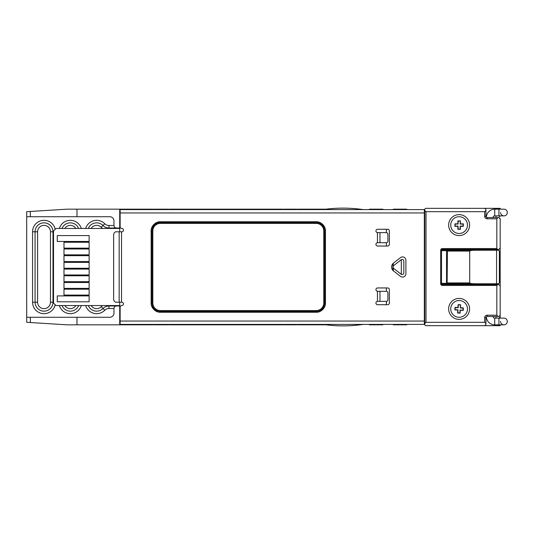 <?xml version="1.0" encoding="UTF-8"?>
<svg xmlns="http://www.w3.org/2000/svg" width="534" height="534" viewBox="0 0 534 534"><rect width="100%" height="100%" fill="white"/><g stroke="black" fill="none" stroke-linecap="round" stroke-linejoin="round"><path stroke-width="0.8" d="M460.154 221.129L458.079 221.129L458.079 224.06L455.142 224.06L455.142 226.136L458.079 226.136L458.079 229.073L460.154 229.073L460.154 226.136L463.085 226.136L463.085 224.06L460.154 224.06L460.368 220.909L460.368 223.839L463.305 223.839L463.305 226.356L460.368 226.356L460.368 229.286L457.858 229.286L457.858 226.356L454.921 226.356L454.921 223.839L457.858 223.839L457.858 220.909L460.368 220.909M450.736 225.101A8.377 8.377 0 0 1 459.113 216.717A8.377 8.377 0 0 1 467.497 225.101A8.377 8.377 0 0 1 459.113 233.478A8.377 8.377 0 0 1 450.736 225.101M444.869 283.761L449.895 283.761L444.869 283.761M475.066 250.239L498.522 250.239L499.357 251.08L499.357 282.92L498.522 283.761L475.066 283.761C471.829 283.708 470.04 283.427 469.7 282.92L469.7 251.08C470.04 250.573 471.829 250.292 475.066 250.239L446.858 250.239L447.432 251.08L446.825 250.773L447.125 250.466M449.061 249.405A0.841 0.841 0 0 0 449.895 250.239L441.518 250.239L446.858 250.239L446.551 250.66L441.518 250.66M487.188 315.187L487.188 316.442A1.255 1.255 0 0 0 485.933 317.697L484.672 317.697A2.516 2.516 0 0 1 487.188 315.187L496.827 315.187L496.827 285.436L442.352 285.436L442.352 284.595A0.841 0.841 0 0 1 441.518 283.761L441.518 250.239A0.841 0.841 0 0 1 442.352 249.405L498.923 249.405L500.178 248.143L500.178 218.813L498.923 217.558L487.188 217.558A1.255 1.255 0 0 1 485.933 216.303L485.933 209.595L484.672 208.34L425.591 208.34L424.757 209.174L424.757 324.826L425.591 325.66L484.672 325.66L485.933 324.405L485.933 317.697A1.255 1.255 0 0 1 487.188 316.442L498.923 316.442L500.178 315.187L500.178 285.857L498.923 284.595L442.352 284.595A0.841 0.841 0 0 1 441.518 283.761L475.066 283.761M496.56 250.239L496.56 283.761M441.518 283.34L446.551 283.34L446.858 283.761L447.432 282.927L469.7 282.92M447.125 283.534L447.432 251.08L469.7 251.08M446.551 283.34L446.551 250.66M403.817 261.133L403.817 272.867A1.675 1.675 -90 0 1 401.308 274.316L401.308 259.684A1.675 1.675 -90 0 1 403.817 261.133M402.142 259.457L402.115 259.457A1.675 1.675 -90 0 0 401.087 259.811L393.545 265.678L392.891 267L393.304 265.892A1.675 1.675 -90 0 1 393.531 265.678L401.308 259.684M393.404 270.865A1.255 1.255 -90 0 1 393.304 270.371L392.891 270.371L392.884 267L393.545 268.322L401.114 274.189L393.531 268.322A1.675 1.675 -90 0 1 393.304 268.108L392.884 267L393.304 263.629A1.255 1.255 -90 0 1 393.404 263.135M401.308 274.316L401.087 274.189A1.675 1.675 -90 0 0 402.115 274.543L402.142 274.543M424.336 250.259A1.675 1.675 -90 0 1 424.583 250.239L424.757 250.66M424.757 283.34L424.583 283.761A1.675 1.675 -90 0 1 424.336 283.741M392.884 268.108L393.304 268.108L393.304 270.371M442.352 285.436A1.675 1.675 0 0 1 440.677 283.761L441.518 283.761L441.518 250.239A0.841 0.841 0 0 1 442.352 249.405L442.352 248.564L496.827 248.564L497.661 249.405M448.64 225.101A10.473 10.473 0 0 1 459.113 214.621A10.473 10.473 0 0 1 469.586 225.101A10.473 10.473 0 0 1 459.113 235.574A10.473 10.473 0 0 1 448.64 225.101M448.64 308.899A10.473 10.473 0 0 1 459.113 298.426A10.473 10.473 0 0 1 469.586 308.899A10.473 10.473 0 0 1 459.113 319.379A10.473 10.473 0 0 1 448.64 308.899M496.827 315.187L498.082 316.442M496.827 285.436L497.661 284.595M496.827 248.564L496.827 218.813L498.082 217.558M496.827 218.813L487.188 218.813A2.516 2.516 0 0 1 484.672 216.303L484.672 211.691L485.933 210.436M484.672 211.691L426.012 211.691L424.757 210.436M426.012 211.691L426.012 322.309L424.757 323.564M426.012 322.309L484.672 322.309L485.933 323.564M89.138 295.903L57.278 295.903L57.278 301.783L89.138 301.783L89.138 295.903M89.138 289.201L63.987 289.201L63.987 295.082L89.138 295.082L89.138 289.201M89.138 282.499L63.987 282.499L63.987 288.373L89.138 288.373L89.138 282.499M89.138 275.791L63.987 275.791L63.987 281.672L89.138 281.672L89.138 275.791M89.138 269.089L63.987 269.089L63.987 274.97L89.138 274.97L89.138 269.089M89.138 262.388L63.987 262.388L63.987 268.262L89.138 268.262L89.138 262.388M89.138 255.679L63.987 255.679L63.987 261.56L89.138 261.56L89.138 255.679M89.138 248.977L63.987 248.977L63.987 254.858L89.138 254.858L89.138 248.977M89.138 242.269L63.987 242.269L63.987 248.15L89.138 248.15L89.138 242.269M89.138 235.567L57.278 235.567L57.278 241.448L89.138 241.448L89.138 235.567M119.716 305.548L56.03 305.548L53.513 303.032L53.513 230.968L56.03 228.452L119.716 228.452M460.421 305.014L458.352 304.867L458.152 307.798L455.222 307.597L455.081 309.667L458.012 309.867L457.805 312.791L459.874 312.931L460.081 310.007L463.005 310.207L463.145 308.138L460.221 307.938L460.655 304.807L460.455 307.731L463.379 307.931L463.212 310.441L460.281 310.241L460.081 313.164L457.571 312.997L457.771 310.067L454.848 309.867L455.021 307.357L457.945 307.557L458.145 304.634L460.655 304.807M450.736 308.899A8.377 8.377 0 0 1 459.113 300.522A8.377 8.377 0 0 1 467.497 308.899A8.377 8.377 0 0 1 459.113 317.283A8.377 8.377 0 0 1 450.736 308.899M364.348 209.595A16.761 16.761 0 0 1 362.052 209.435A138.646 138.646 0 0 0 324.045 209.435A16.761 16.761 0 0 1 321.748 209.595M321.748 324.405A16.761 16.761 0 0 1 324.045 324.565A138.646 138.646 0 0 0 362.052 324.565A16.761 16.761 0 0 1 364.348 324.405M379.961 301.356L386.242 301.356A1.675 1.662 90 0 0 387.904 299.681L387.904 292.979A1.675 1.662 90 0 0 386.242 291.304L377.438 291.29L377.438 301.37L379.961 301.356L379.961 291.304M379.961 242.696L386.242 242.696A1.675 1.662 90 0 0 387.904 241.021L387.904 234.319A1.675 1.662 90 0 0 386.242 232.644L377.438 232.63L377.438 242.71L379.961 242.696L379.961 232.644M119.155 231.803L119.155 302.197L115.991 302.197A3.351 2.37 90 0 1 113.622 298.846L113.622 235.154A3.351 2.37 90 0 1 115.991 231.803L121.812 231.803A1.675 1.675 0 0 0 123.487 230.127A1.675 1.675 0 0 0 121.812 228.452A1.675 1.675 0 0 1 120.137 226.776L120.137 212.946L424.336 212.946L424.336 321.054L120.137 321.054L120.137 324.405L424.336 324.405L424.336 321.054M141.343 209.595L130.783 209.595M194.556 209.595L176.454 209.595M143.185 209.595L141.677 209.595L143.185 209.595M130.443 209.595L141.677 209.595M176.12 209.595L194.89 209.595M128.52 209.595L120.137 209.595L120.137 212.946M153.658 209.595L154.079 209.595L153.658 209.174L128.1 209.174L128.1 209.595M168.744 209.595L168.323 209.595L168.744 209.174L282.713 209.174L282.713 209.595M154.079 209.595L154.5 209.174L167.903 209.174L168.323 209.595M119.155 302.197L121.812 302.197A1.675 1.675 0 0 1 123.487 303.873A1.675 1.675 0 0 1 121.812 305.548A1.675 1.675 0 0 0 120.137 307.224L120.137 321.054M152.824 303.032L151.142 303.032C150.802 307.664 155.661 312.577 160.36 312.25L316.235 312.25C320.861 312.597 325.773 307.738 325.453 303.032L325.453 230.968C325.793 226.336 320.934 221.423 316.235 221.75L160.36 221.75L160.36 222.585L316.235 222.585A8.377 8.377 0 0 1 324.612 230.968L324.612 303.032A8.377 8.377 0 0 1 316.235 311.415L160.36 311.415A8.377 8.377 0 0 1 151.983 303.032L151.983 230.968A8.377 8.377 0 0 1 160.36 222.585L160.36 223.426A7.543 7.543 0 0 0 152.824 230.968L152.824 303.032A7.543 7.543 0 0 0 160.36 310.574L316.235 310.574A7.543 7.543 0 0 0 323.778 303.032L323.778 230.968A7.543 7.543 0 0 0 316.235 223.426L160.36 223.426M424.336 212.946L424.336 209.595L120.137 209.595M377.438 301.37A1.675 1.675 0 0 0 375.943 303.125A1.675 1.675 0 0 0 377.618 304.714L387.671 304.714A1.675 1.675 0 0 0 389.353 303.032L389.353 289.628A1.675 1.675 0 0 0 387.671 287.953L377.618 287.953A1.675 1.675 0 0 0 375.943 289.535A1.675 1.675 0 0 0 377.438 291.29M377.438 242.71A1.675 1.675 0 0 0 375.943 244.465A1.675 1.675 0 0 0 377.618 246.047L387.671 246.047A1.675 1.675 0 0 0 389.353 244.372L389.353 230.968A1.675 1.675 0 0 0 387.671 229.286L377.618 229.286A1.675 1.675 0 0 0 375.943 230.875A1.675 1.675 0 0 0 377.438 232.63M160.36 221.75C155.734 221.403 150.822 226.262 151.142 230.968L151.142 303.032M400.493 257.628L393.538 263.028A5.026 5.026 0 0 0 393.538 270.972L400.493 276.372A3.351 3.351 0 0 0 405.9 273.722L405.9 260.278A3.351 3.351 0 0 0 400.493 257.628M450.015 284.595L450.015 283.761M450.015 250.239L450.015 249.405M500.178 225.235L500.171 315.32M500.178 209.174L500.178 208.34L500.178 209.174M499.884 218.006L500.178 218.813M500.178 325.66L500.178 324.826L500.178 325.66L425.591 325.66M500.178 314.005L500.178 308.765M500.151 318.117A0.841 0.841 0 0 0 499.337 317.49M500.178 316.655L500.178 303.919M500.178 297.124L500.178 269.723M500.178 265.952A0.841 0.841 0 0 0 499.357 265.118M500.178 264.277L500.178 236.876M500.178 230.081L500.178 219.995M500.151 215.883A0.841 0.841 0 0 1 499.337 216.51A0.841 0.841 0 0 0 500.151 215.883M108.969 305.548L108.969 305.989L119.716 305.989L119.716 302.197M102.568 228.452L101.206 227.277L103.002 225.515A8.377 8.377 0 0 0 108.969 228.011L119.716 228.011L119.716 231.803M91.12 305.548A6.441 6.441 0 0 0 101.206 306.723L102.568 305.548M425.591 208.34L500.178 208.34M500.178 318.117L500.178 315.187M116.299 228.005L116.472 228.011A2.516 2.516 0 0 1 113.962 225.495L113.962 225.668M113.962 308.332L113.962 308.505A2.516 2.516 0 0 1 116.472 305.989L116.299 305.995M424.336 249.405L424.757 249.405M386.376 304.714L386.376 301.356M386.376 291.31L386.376 287.953M386.376 246.047L386.376 242.69M386.376 232.644L386.376 229.286M424.757 284.595L424.336 284.595M369.448 209.595L369.448 209.174L382.858 209.174L382.858 209.595M406.741 209.595L406.741 209.174L393.331 209.174L393.331 209.595M296.957 209.595L296.957 209.174L283.554 209.174L283.554 209.595M76.983 216.717L26.7 216.717L26.7 211.691L66.924 209.174L76.983 209.174L76.983 216.717L109.77 216.717A4.192 4.192 0 0 1 113.962 220.909L113.962 225.495L108.969 225.495L108.969 228.452M78.638 228.452A8.958 8.958 0 0 0 62.024 228.452M62.024 305.548A8.958 8.958 0 0 0 78.638 305.548M55.222 304.74A11.468 11.468 0 0 1 32.567 302.197L35.077 302.197L35.077 231.803L32.567 231.803A11.468 11.468 0 0 1 55.222 229.26M50.476 231.803L52.993 231.803A8.958 8.958 0 0 0 44.035 222.845A8.958 8.958 0 0 0 35.077 231.803L37.594 231.803L37.594 302.197A6.441 6.441 0 0 0 44.035 308.639A6.441 6.441 0 0 0 50.476 302.197L50.476 231.803A6.441 6.441 0 0 0 44.035 225.361A6.441 6.441 0 0 0 37.594 231.803M53.513 231.803L52.993 231.803L52.993 302.197L53.513 302.197M37.594 302.197L35.077 302.197A8.958 8.958 0 0 0 44.035 311.155A8.958 8.958 0 0 0 52.993 302.197L50.476 302.197M76.983 317.283L76.983 324.826L66.924 324.826L30.338 322.536L30.338 317.283L109.77 317.283A4.192 4.192 0 0 0 113.962 313.091L113.962 308.505L108.969 308.505L108.969 305.989A8.377 8.377 0 0 0 103.002 308.485L104.791 310.247A11.468 11.468 0 0 1 85.654 305.548M88.317 305.548A8.958 8.958 0 0 0 103.002 308.485L101.206 306.723M85.654 228.452A11.468 11.468 0 0 1 104.791 223.753L103.002 225.515A8.958 8.958 0 0 0 88.317 228.452M382.858 324.405L382.858 324.826L369.448 324.826L369.448 324.405M283.554 324.405L283.554 324.826L296.957 324.826L296.957 324.405M154.5 324.405L154.5 324.826L167.903 324.826L167.903 324.405M393.331 324.405L393.331 324.826L406.741 324.826L406.741 324.405M120.137 215.883L119.716 215.883M119.716 318.117L120.137 318.117M424.336 318.958L424.757 318.958M424.757 215.042L424.336 215.042M119.716 211.691L120.137 211.691M424.336 211.691L424.757 211.691M59.361 228.452A11.468 11.468 0 0 1 81.301 228.452M81.301 305.548A11.468 11.468 0 0 1 59.361 305.548M32.567 302.197L32.567 231.803M108.969 308.505A5.867 5.867 0 0 0 104.791 310.247M104.791 223.753A5.867 5.867 0 0 0 108.969 225.495M424.757 322.309L424.336 322.309M120.137 322.309L119.716 322.309M26.7 216.717L26.7 322.309L30.338 322.536M30.338 317.283L26.7 317.283M168.744 324.405L168.744 324.826L282.713 324.826L282.713 324.405M297.798 324.405L297.798 324.826L326.04 324.826M297.798 209.595L297.798 209.174L326.04 209.174M76.983 209.174L128.1 209.174M119.716 209.174L119.716 228.011M153.658 324.405L153.658 324.826L119.716 324.826L119.716 305.989M119.716 324.826L76.983 324.826M507.3 321.468A3.351 3.351 0 0 0 503.949 318.117A3.351 3.351 0 0 1 507.3 321.468A3.351 3.351 0 0 1 503.949 324.826A3.351 3.351 0 0 0 507.3 321.468M503.949 318.117L498.923 318.117L498.923 324.826L494.731 324.826A8.377 8.377 0 0 1 486.354 316.755M494.731 324.826L494.731 318.117A1.675 1.675 0 0 1 493.056 316.442M486.354 217.245A8.377 8.377 0 0 1 494.731 209.174L494.731 215.883L503.949 215.883A3.351 3.351 0 0 1 500.598 212.532M493.056 217.558A1.675 1.675 0 0 1 494.731 215.883M507.3 212.532A3.351 3.351 0 0 0 503.949 209.174A3.351 3.351 0 0 1 507.3 212.532A3.351 3.351 0 0 0 503.949 209.174A3.351 3.351 0 0 1 507.3 212.532A3.351 3.351 0 0 1 503.949 215.883M500.598 321.468A3.351 3.351 0 0 0 503.949 324.826A3.351 3.351 0 0 1 500.598 321.468M393.304 263.629L392.891 263.629L392.884 265.892M487.188 218.813L487.188 217.558A1.255 1.255 0 0 1 485.933 216.303L484.672 216.303M440.677 283.761L440.677 250.239L441.518 250.239M440.677 250.239A1.675 1.675 0 0 1 442.352 248.564M484.672 322.309L484.672 317.697M316.235 223.426L316.235 221.75M151.142 230.968L152.824 230.968M160.36 312.25L160.36 310.574M316.235 312.25L316.235 310.574M325.453 303.032L323.778 303.032M325.453 230.968L323.778 230.968M121.525 302.197L121.525 231.803M450.109 284.595L450.109 283.761M454.294 283.761L454.294 284.595M454.294 249.405L454.294 250.239M450.109 250.239L450.109 249.405M75.828 228.452A6.441 6.441 0 0 0 64.828 228.452M64.828 305.548A6.441 6.441 0 0 0 75.828 305.548M101.206 227.277A6.441 6.441 0 0 0 91.12 228.452M495.986 208.34L495.986 209.174M495.986 215.883L495.986 217.558M495.986 316.442L495.986 318.117M495.986 324.826L495.986 325.66M30.338 216.717L30.338 211.464M128.1 324.405L128.1 324.826M494.731 209.174L498.923 209.174L498.923 215.883M449.061 284.595L449.895 283.761M486.347 284.595L486.347 283.761M486.347 250.239L486.347 249.405M498.923 318.117L494.731 318.117M493.056 284.595L493.056 283.761M493.056 250.239L493.056 249.405M498.923 324.826L503.949 324.826M498.923 209.174L503.949 209.174"/></g></svg>
